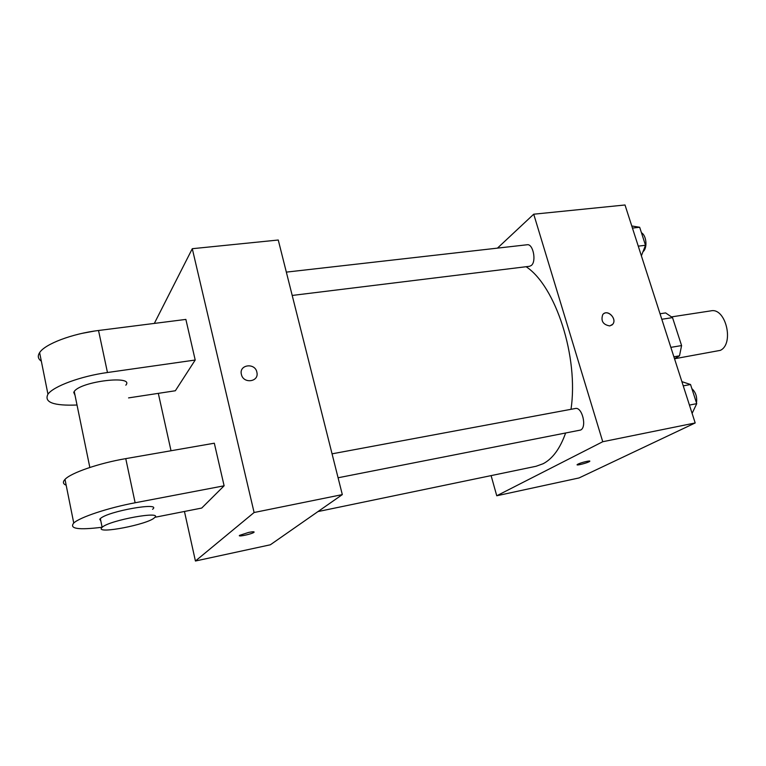 <?xml version="1.0" encoding="UTF-8"?>
<svg xmlns="http://www.w3.org/2000/svg" width="766" height="766" viewBox="0 0 766 766"><rect width="100%" height="100%" fill="white"/><g stroke="black" fill="none" stroke-linecap="round" stroke-linejoin="round"><path stroke-width="1.15" d="M674.53 358.766L720.327 350.368C734.489 343.877 725.747 307.348 710.944 310.852L671.772 316.856M661.805 319.269L672.529 317.622L665.625 312.911L660.033 313.763M672.529 317.622L681.587 345.571L679.499 355.836L674.501 358.689M670.853 347.362L681.587 345.571M673.889 356.793L679.499 355.836M663.95 325.923L665.664 331.238M497.45 248.136L533.72 214.202L625.008 204.982L695.193 422.956L579.039 477.946L496.751 495.765L491.102 475.609M533.72 214.202L602.746 441.723L695.193 422.956M609.793 325.933C603.043 324.727 600.688 320.964 602.727 314.644C607.065 308.564 617.626 318.838 612.676 324.315L609.793 325.933M317.986 511.573L536.114 466.264L543.19 463.708C552.621 458.729 560.09 448.541 565.567 433.144M570.996 409.303C578.837 357.205 555.656 286.024 526.118 266.721M602.746 441.723L496.751 495.765M292.21 295.446L529.526 266.3L531.278 265.496C536.698 261.532 533.117 243.483 527.171 244.756L286.34 272.121M338.074 477.773L580.618 430.042C587.177 427.141 582.112 406.593 575.333 408.498L332.051 453.836M577.976 464.129C581.135 462.482 591.333 460.069 589.686 461.362C588.432 462.702 575.39 466.082 577.238 464.579L577.976 464.129M589.801 461.151L589.686 461.352C588.623 462.54 577.076 465.69 577.124 464.78M603.732 313.696C608.836 309.713 617.099 319.518 612.676 324.315L611.699 325.196M154.33 323.415L192.285 248.701L278.259 240.017L342.316 494.606L270.35 544.789L195.426 561.018L184.453 511.468M681.893 381.65L690.539 384.513L696.734 403.653L692.11 413.381M683.253 385.863L690.539 384.513M689.438 405.08L696.734 403.653M696.476 402.878C697.28 396.941 695.748 392.202 691.88 388.668M631.768 225.97L639.677 227.263L645.499 245.273L641.381 255.834M632.448 228.076L639.677 227.263M638.26 246.145L645.499 245.273M643.028 251.631C647.615 248.232 646.561 235.488 641.448 232.749M239.394 535.683C239.308 536.832 252.368 533.806 253.986 532.313C252.062 534.055 236.991 537.244 239.614 535.357L248.634 532.418C252.857 531.594 254.638 531.566 253.986 532.322L253.986 532.313M192.285 248.701L254.101 512.511L342.316 494.606L270.35 544.789M254.101 512.511L195.426 561.018M171.019 450.753L158.313 393.36M241.405 374.421C238.695 364.453 255.365 362.414 256.916 372.448C259.186 381.956 243.397 384.101 241.414 374.478L241.405 374.421C238.686 364.453 255.365 362.414 256.916 372.448L256.916 372.448C259.186 381.956 243.397 384.101 241.414 374.478M278.259 240.017L342.316 494.606M66.182 485.232C62.956 483.921 62.563 481.967 65.005 479.392C70.865 472.871 99.034 463.171 125.758 458.633L214.317 443.208L224.112 485.797L201.717 508.059L154.856 517.309M41.326 361.15C37.984 358.861 37.419 356.018 39.621 352.628C44.897 344.02 72.186 333.67 98.527 330.491L185.87 319.412L195.206 360.03L175.357 390.756L128.564 397.899M75.02 395.266L73.728 392.374L74.245 391.483C80.823 381.248 134.845 374.909 125.825 385.174M77.021 405.013C53.524 405.923 43.834 402.322 47.952 394.203C53.409 386.275 80.985 376.125 107.46 372.515L195.206 360.03M100.844 521.024L99.772 519.243L100.346 518.601C107.728 511.2 162.43 501.625 152.568 509.304M102.127 527.247C78.486 530.187 69.026 528.789 73.747 523.025C79.808 517.251 108.284 507.801 135.132 502.774L224.112 485.797M101.552 527.918L102.137 527.305C109.567 520.095 164.317 510.29 154.397 517.787C148.01 524.384 96.19 534.467 101.552 527.918M94.582 331.036L82.096 333.354M125.758 458.633L135.132 502.774M98.527 330.491L107.46 372.515M89.842 467.461L74.245 391.483M102.137 527.305L100.346 518.601M65.005 479.392L73.747 523.025M39.621 352.628L47.952 394.203"/></g></svg>
